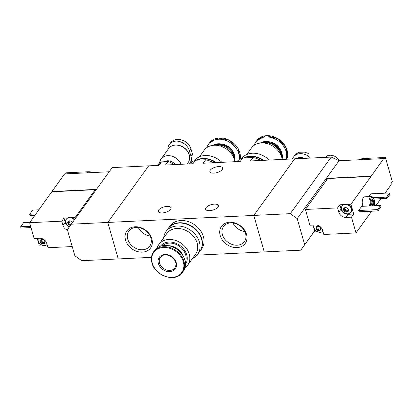 <?xml version="1.0" encoding="UTF-8"?>
<svg xmlns="http://www.w3.org/2000/svg" width="413" height="413" viewBox="0 0 413 413"><rect width="100%" height="100%" fill="white"/><g stroke="black" fill="none" stroke-linecap="round" stroke-linejoin="round"><path stroke-width="0.62" d="M260.82 160.456A21.781 17.248 -144.1 0 0 252.978 157.487L242.772 157.978L240.263 161.447L203.15 163.228L205.659 159.759L195.452 160.249L192.943 163.718L165.463 165.04L167.972 161.571L161.483 161.881L158.974 165.35L148.701 165.845L107.783 222.442L118.252 258.946L81.748 260.696L74.846 255.745L67.365 229.669L71.279 224.197L107.783 222.442L118.252 258.946L151.488 257.345M242.772 157.978A21.781 17.248 -144.1 0 0 236.819 161.612M252.978 157.487L250.469 160.956L294.712 158.829L253.799 215.426L107.783 222.442L148.701 165.845L112.197 167.601L71.279 224.197M195.452 160.249A21.781 17.248 -144.1 0 0 189.5 163.884M213.5 162.732A21.781 17.248 -144.1 0 0 205.659 159.759M236.979 247.594A14.615 11.569 -144.1 0 0 242.916 228.022A14.615 11.569 -144.1 0 0 220.134 229.117A14.615 11.569 -144.1 0 0 236.979 247.594M142.34 252.142A14.615 11.569 -144.1 0 0 148.277 232.571A14.615 11.569 -144.1 0 0 125.495 233.665A14.615 11.569 -144.1 0 0 142.34 252.142M359.031 159.769A13.97 11.063 35.9 0 1 363.765 158.52L385.396 157.477L384.064 159.32A45.063 19.54 -92.8 0 0 383.677 158.587L339.063 160.729L331.216 157.074L294.712 158.829L253.799 215.426L264.263 251.93L197.084 255.157M161.483 161.881A11.115 8.802 -144.1 0 0 158.334 164.338L157.554 165.417M173.651 164.648A11.115 8.802 -144.1 0 0 167.972 161.571M158.706 209.949A6.608 2.839 164 0 1 165.468 206.567A6.608 2.839 164 0 1 171.008 207.842A6.608 2.839 164 0 1 165.437 212.396A6.608 2.839 164 0 1 158.303 211.487A6.608 2.839 164 0 1 158.706 209.949M206.025 207.677A6.608 2.839 164 0 1 212.788 204.29A6.608 2.839 164 0 1 218.327 205.571A6.608 2.839 164 0 1 212.757 210.124A6.608 2.839 164 0 1 205.622 209.21A6.608 2.839 164 0 1 206.025 207.677M210.31 170.156A6.608 2.839 164 0 1 217.078 166.769A6.608 2.839 164 0 1 222.612 168.05A6.608 2.839 164 0 1 217.042 172.603A6.608 2.839 164 0 1 209.907 171.689A6.608 2.839 164 0 1 210.31 170.156M138.329 227.517A12.865 10.191 -144.1 0 0 150.162 236.071M142.531 249.762A12.865 10.191 -144.1 0 0 149.759 246.133A12.865 10.191 -144.1 0 0 145.299 230.335A12.865 10.191 -144.1 0 0 128.902 231.058A12.865 10.191 -144.1 0 0 129.837 243.36A12.865 10.191 -144.1 0 0 142.531 249.762M232.968 222.974A12.865 10.191 -144.1 0 0 244.801 231.528M237.17 245.214A12.865 10.191 -144.1 0 0 244.398 241.584A12.865 10.191 -144.1 0 0 239.938 225.792A12.865 10.191 -144.1 0 0 223.541 226.51A12.865 10.191 -144.1 0 0 224.476 238.812A12.865 10.191 -144.1 0 0 237.17 245.214M184.957 267.846A17.723 14.037 -144.1 0 0 187.631 265.213A17.723 14.037 -144.1 0 0 181.493 243.453A17.723 14.037 -144.1 0 0 158.902 244.444A17.723 14.037 -144.1 0 0 157.245 247.81M158.902 244.444L166.821 233.49A17.723 14.037 35.9 0 1 183.253 229.38A17.723 14.037 35.9 0 1 197.14 243.107A17.723 14.037 35.9 0 1 195.55 254.258L187.631 265.213M185.483 264.335A15.472 12.251 -144.1 0 0 179.98 245.544A15.472 12.251 -144.1 0 0 160.414 246.21M185.334 262.131A14.269 11.301 -144.1 0 0 179.423 246.313A14.269 11.301 -144.1 0 0 162.552 245.663M183.517 256.669A14.269 11.301 -144.1 0 0 168.308 245.678M182.36 272.508L183.3 271.212A17.723 14.037 -144.1 0 0 177.156 249.452A17.723 14.037 -144.1 0 0 154.57 250.443L153.631 251.739C151.385 254.976 150.843 258.739 152.005 263.029C155.051 276.22 175.923 282.786 182.36 272.508A17.723 14.037 -144.1 0 0 176.217 250.748A17.723 14.037 -144.1 0 0 153.631 251.739M158.401 263.484A9.912 7.852 -144.1 0 0 173.919 270.293A9.912 7.852 -144.1 0 0 169.645 255.389A9.912 7.852 -144.1 0 0 158.401 263.484M192.396 258.626A19.53 15.462 -144.1 0 0 197.657 254.423A19.53 15.462 -144.1 0 0 190.894 230.454A19.53 15.462 -144.1 0 0 166.005 231.543A19.53 15.462 -144.1 0 0 163.667 237.857M197.657 254.423L199.809 251.45A19.53 15.462 -144.1 0 0 193.041 227.48A19.53 15.462 -144.1 0 0 168.158 228.57L166.005 231.543M199.913 251.3A19.53 15.462 -144.1 0 0 200.021 251.156L201.637 248.925A19.53 15.462 -144.1 0 0 194.869 224.951A19.53 15.462 -144.1 0 0 169.986 226.04L168.37 228.27A19.53 15.462 -144.1 0 0 168.267 228.42M200.021 251.156A19.53 15.462 -144.1 0 0 193.258 227.181A19.53 15.462 -144.1 0 0 168.37 228.27M44.434 242.539L43.819 243.381L42.616 243.438L43.313 242.477A0.919 0.728 35.9 0 1 44.428 242.39M43.819 243.381L44.356 243.536A2.628 2.08 -144.1 0 0 44.971 241.502A2.628 2.08 -144.1 0 0 43.22 239.581A2.628 2.08 -144.1 0 0 40.856 239.695A2.628 2.08 -144.1 0 0 40.237 241.729A2.628 2.08 -144.1 0 0 41.987 243.649A2.628 2.08 -144.1 0 0 43.257 243.897A2.628 2.08 -144.1 0 0 44.356 243.536L44.434 243.453M41.016 240.753A0.527 0.418 35.9 0 0 41.481 241.115A0.919 0.728 35.9 0 1 42.374 242.09L41.692 243.035L41.987 243.649L42.606 243.453M44.991 241.61L44.547 241.997L44.95 241.435M44.805 241.863L44.356 243.536M40.546 241.171L40.949 240.841L40.856 239.695L43.22 239.581L44.971 241.502M42.745 239.576L43.22 239.581M40.856 239.695L40.861 240.134L41.243 239.602M70.241 224.884L70.886 223.991A0.919 0.728 35.9 0 1 70.897 223.97L70.205 224.935L69.575 225.142A2.628 2.08 -144.1 0 0 70.437 225.379M72.42 222.622A2.628 2.08 -144.1 0 0 70.809 221.079L72.141 222.468M68.444 221.192L70.809 221.079A2.628 2.08 -144.1 0 0 68.444 221.192A2.628 2.08 -144.1 0 0 67.825 223.221A2.628 2.08 -144.1 0 0 69.575 225.142L67.825 223.221L68.537 222.339L68.444 221.192L68.45 221.626L68.832 221.094M70.809 221.079L70.324 221.089M68.135 222.664L67.825 223.221M72.213 246.566L48.011 247.728L46.777 243.422A6.309 4.997 35.9 0 0 39.529 238.224L34.124 238.482L29.597 222.705L64.609 173.914L109.177 171.772M67.52 230.196A6.309 4.997 35.9 0 1 63.008 225.462L65.264 222.344L64.03 218.038L61.774 221.161L63.008 225.462M61.774 221.161L29.597 222.705M37.232 238.332L39.183 245.136L41.78 245.012M46.808 244.77L47.159 244.754M51.955 191.782L95.217 189.701L75.12 217.506L71.656 217.672A5.405 4.28 35.9 0 1 74.583 219.628M66.457 219.05A5.405 4.28 35.9 0 1 66.56 218.9A5.405 4.28 35.9 0 1 67.768 217.857L64.03 218.038M65.564 173.868L66.328 172.81L87.964 171.767A13.97 11.063 35.9 0 1 93.276 172.536M96.451 189.381L51.878 191.524M95.217 189.701L95.501 190.692M30.619 226.267L20.65 226.747L23.66 222.581L29.906 222.282M20.65 226.747L21.022 228.048L30.99 227.568M35.926 213.955L29.679 214.254L32.689 210.093L38.936 209.794M29.679 214.254L30.051 215.56L34.935 215.328M75.403 218.492L75.12 217.506M69.353 226.897A6.309 4.997 35.9 0 1 65.264 222.344M71.656 217.672A5.405 4.28 -144.1 0 0 67.768 217.857M74.366 219.922A5.405 4.28 -144.1 0 0 66.348 219.2A5.405 4.28 -144.1 0 0 69.565 226.592M68.599 222.246A0.527 0.418 35.9 0 0 69.069 222.607A0.919 0.728 35.9 0 1 69.962 223.588L69.281 224.527M70.866 224.022A0.527 0.418 35.9 0 1 69.962 223.588M70.897 223.97A0.919 0.728 35.9 0 1 71.619 223.727M69.26 221.187A0.919 0.728 35.9 0 1 69.147 221.492L68.537 222.339M38.424 238.275A5.405 4.28 -144.1 0 0 39.405 243.195A5.405 4.28 -144.1 0 0 44.485 245.565A5.405 4.28 -144.1 0 0 47.092 244.527M40.237 241.729L41.692 243.035M43.277 242.529A0.527 0.418 35.9 0 1 42.374 242.09M42.653 243.391L43.298 242.498A0.919 0.728 35.9 0 1 43.313 242.477M41.672 239.695A0.919 0.728 35.9 0 1 41.558 239.999L40.949 240.841M343.936 209.412L344.339 209.086L344.246 207.94L346.61 207.827A2.628 2.08 -144.1 0 0 345.34 207.579A2.628 2.08 -144.1 0 0 344.246 207.94A2.628 2.08 -144.1 0 0 343.631 209.974A2.628 2.08 -144.1 0 0 345.382 211.89A2.628 2.08 -144.1 0 0 347.746 211.776A2.628 2.08 -144.1 0 0 348.36 209.747A2.628 2.08 -144.1 0 0 346.61 207.827L346.12 207.847M344.246 207.94L344.251 208.379L344.638 207.842M344.406 208.993A0.527 0.418 35.9 0 0 344.876 209.36A0.919 0.728 35.9 0 1 345.764 210.336L345.082 211.275L343.631 209.974M345.082 211.275L345.382 211.89L347.823 211.699M346.042 211.637L346.688 210.738A0.919 0.728 35.9 0 1 346.703 210.723L345.996 211.699M348.381 209.85L347.937 210.238L348.34 209.68M348.195 210.109L347.746 211.776M317.473 226.443A0.919 0.728 35.9 0 1 317.365 226.747L316.353 227.919L316.657 226.448L319.027 226.334A2.628 2.08 -144.1 0 0 317.752 226.081A2.628 2.08 -144.1 0 0 316.657 226.448A2.628 2.08 -144.1 0 0 316.043 228.477A2.628 2.08 -144.1 0 0 317.793 230.397A2.628 2.08 -144.1 0 0 320.158 230.284A2.628 2.08 -144.1 0 0 320.772 228.25A2.628 2.08 -144.1 0 0 319.027 226.334L318.531 226.355M316.043 228.477L316.353 227.919L316.043 228.477L317.793 230.397L320.235 230.201M316.657 226.448L316.663 226.882L317.05 226.35M318.454 230.139L319.099 229.246A0.919 0.728 35.9 0 1 319.115 229.225L318.408 230.206M320.793 228.358L320.349 228.745L320.751 228.188M320.607 228.616L320.158 230.284M383.677 158.587L371.024 176.454L327.757 178.53L305.403 209.458L337.581 207.909L338.815 212.215A6.309 4.997 35.9 0 0 346.063 217.414L351.468 217.155L355.991 232.932L371.7 211.203M305.403 209.458L309.926 225.23L315.336 224.971A6.309 4.997 35.9 0 1 322.584 230.175L323.818 234.476L355.991 232.932M371.024 176.454L350.921 204.254L347.462 204.425A5.405 4.28 35.9 0 1 351.133 211.988A5.405 4.28 35.9 0 1 351.019 212.132M337.581 207.909L339.837 204.786L341.071 209.092A6.309 4.997 35.9 0 0 348.319 214.295L353.724 214.032L350.921 204.254M342.263 205.803A5.405 4.28 35.9 0 1 342.367 205.648A5.405 4.28 35.9 0 1 343.57 204.611L339.837 204.786M313.033 225.08L314.985 231.884L317.587 231.76M375.701 205.669L381.003 198.699M322.61 231.517L322.961 231.502M385.396 157.477L392.35 181.725L391.018 183.568A45.063 19.54 -92.8 0 1 391.152 184.657L384.999 193.165M351.468 217.155L353.724 214.032M368.675 196.634L370.683 193.857L389.609 192.943L389.986 194.249L386.976 198.41L373.93 199.04M358.644 210.506L361.654 206.345L380.585 205.437L380.956 206.737L377.947 210.904L359.021 211.812L358.644 210.506L377.575 209.597L380.585 205.437M362.851 206.288A6.009 2.607 -92.8 0 1 363.357 197.62A6.009 2.607 -92.8 0 1 364.56 196.831L371.323 196.505A6.009 2.607 -92.8 0 1 372.609 197.187L373.269 197.946A5.106 2.215 -92.8 0 1 374.25 205.741M378.153 202.277L378.422 202.267M339.063 160.729L326.332 178.333L326.776 179.887M370.946 176.191L326.332 178.333L297.205 218.627L290.303 213.671L331.216 157.074M314.701 230.898L300.767 250.175L264.263 251.93L253.799 215.426L290.303 213.671M314.691 230.857L300.767 250.175M304.68 244.702L297.205 218.627M370.915 205.901A5.106 2.215 -92.8 0 1 371.153 198.039A5.106 2.215 -92.8 0 1 373.269 197.946M371.674 199.861A3.005 1.301 -92.8 0 1 373.724 202.411A3.005 1.301 -92.8 0 1 371.922 205.132A3.005 1.301 -92.8 0 1 371.122 202.53A3.005 1.301 -92.8 0 1 371.669 199.866A3.005 1.301 -92.8 0 1 371.674 199.861M369.614 205.963A6.009 2.607 -92.8 0 1 370.115 197.295A6.009 2.607 -92.8 0 1 371.323 196.505M371.463 200.238A2.354 1.022 -92.8 0 1 371.726 200.145A2.354 1.022 -92.8 0 1 372.856 202.447A2.354 1.022 -92.8 0 1 371.948 204.848A2.354 1.022 -92.8 0 1 371.679 204.781M377.947 210.904L377.575 209.597M386.976 198.41L386.599 197.109L373.109 197.755M386.599 197.109L389.609 192.943M339.455 160.709A9.014 7.135 -144.1 0 0 329.935 155.252A9.014 7.135 -144.1 0 0 325.217 157.363M314.231 225.023A5.405 4.28 -144.1 0 0 316.441 231.094A5.405 4.28 -144.1 0 0 322.899 231.28M320.772 228.25L319.027 226.334M319.079 229.277A0.527 0.418 35.9 0 1 318.175 228.843A0.919 0.728 35.9 0 0 317.287 227.862A0.527 0.418 35.9 0 1 316.817 227.501M319.115 229.225A0.919 0.728 35.9 0 1 320.235 229.138M347.462 204.425A5.405 4.28 -144.1 0 0 345.402 204.125A5.405 4.28 -144.1 0 0 343.57 204.611M345.185 204.42A5.405 4.28 -144.1 0 0 342.15 205.948A5.405 4.28 -144.1 0 0 344.024 212.587A5.405 4.28 -144.1 0 0 350.916 212.282A5.405 4.28 -144.1 0 0 350.523 207.114A5.405 4.28 -144.1 0 0 345.185 204.42M348.36 209.747L346.61 207.827M345.061 207.935A0.919 0.728 35.9 0 1 344.953 208.24L344.339 209.086M346.667 210.769A0.527 0.418 35.9 0 1 345.764 210.336M346.703 210.723A0.919 0.728 35.9 0 1 347.823 210.635M175.097 139.708L180.269 139.615L175.097 139.713L171.524 141.602L169.356 144.431A11.719 9.277 35.9 0 1 180.213 141.711A11.719 9.277 35.9 0 1 189.397 150.786L190.889 156A11.719 9.277 35.9 0 1 189.841 163.372A11.719 9.277 35.9 0 1 189.433 163.889M189.841 163.372L191.229 161.447L192.401 153.91L190.909 148.695C189.81 145.464 187.605 142.893 184.291 140.988L180.269 139.609M167.921 149.542A11.719 9.277 35.9 0 1 169.356 144.431M189.582 156.79A11.719 9.277 -144.1 0 0 173.723 145.33M187.125 163.997L188.152 162.577A12.018 9.514 -144.1 0 0 183.991 147.823A12.018 9.514 -144.1 0 0 168.674 148.494L161.044 159.051A12.018 9.514 -144.1 0 0 159.599 163.001M181.147 164.286A12.018 9.514 -144.1 0 0 171.488 156.068A12.018 9.514 -144.1 0 0 161.044 159.051M175.288 164.565A8.26 6.541 -144.1 0 0 164.193 161.751M299.301 152.247L304.479 152.149L299.306 152.247L295.729 154.137L293.56 156.966A11.719 9.277 35.9 0 1 310.509 158.071M304.479 152.149L308.501 153.522M292.549 158.933A11.719 9.277 35.9 0 1 293.56 156.966M304.804 158.344A11.719 9.277 -144.1 0 0 297.928 157.864M304.381 158.365A12.018 9.514 -144.1 0 0 295.419 158.793M199.417 156.811L204.177 150.229A17.723 14.037 35.9 0 1 221.595 146.455A17.723 14.037 35.9 0 1 234.909 161.7M215.436 145.216A14.269 11.301 35.9 0 1 234.135 158.737M213.815 145.247A14.269 11.301 35.9 0 1 227.94 147.611A14.269 11.301 35.9 0 1 234.615 160.28M212.876 145.34A14.269 11.301 35.9 0 1 228.379 147.007A14.269 11.301 35.9 0 1 234.821 161.204M206.851 147.596A17.723 14.037 35.9 0 1 208.513 144.23A17.723 14.037 35.9 0 1 228.002 141.36A17.723 14.037 35.9 0 1 239.328 159.599M194.456 160.616A19.53 15.462 35.9 0 1 221.884 162.33M196.407 160.203A19.53 15.462 35.9 0 1 216.453 162.588M196.836 160.182A19.53 15.462 35.9 0 1 215.839 162.619M246.737 154.539L251.496 147.952A17.723 14.037 35.9 0 1 268.915 144.183A17.723 14.037 35.9 0 1 282.229 159.428M262.756 142.944A14.269 11.301 35.9 0 1 281.454 156.46M261.135 142.975A14.269 11.301 35.9 0 1 275.259 145.34A14.269 11.301 35.9 0 1 281.934 158.009M260.195 143.063A14.269 11.301 35.9 0 1 275.698 144.731A14.269 11.301 35.9 0 1 282.141 158.928M254.171 145.324A17.723 14.037 35.9 0 1 255.833 141.958A17.723 14.037 35.9 0 1 276.369 139.646A17.723 14.037 35.9 0 1 286.261 159.237M241.775 158.344A19.53 15.462 35.9 0 1 269.204 160.053M243.727 157.931A19.53 15.462 35.9 0 1 263.773 160.316M244.155 157.911A19.53 15.462 35.9 0 1 263.158 160.347M152.278 263.164A17.227 13.644 -144.1 0 0 179.247 274.996A17.227 13.644 -144.1 0 0 171.823 249.096A17.227 13.644 -144.1 0 0 152.278 263.164M159.532 262.998A9.014 7.135 -144.1 0 0 166.594 269.978A9.014 7.135 -144.1 0 0 174.947 267.892L175.969 265.115C176.336 264.036 175.608 259.849 171.746 257C166.847 253.856 163.372 255.033 162.66 255.487L160.342 257.33A9.014 7.135 -144.1 0 0 159.532 262.998M87.195 172.83L87.964 171.767M69.069 222.607L68.388 223.552M41.481 241.115L40.799 242.059M363.001 159.578L363.765 158.52M346.063 217.414L348.319 214.295M338.815 212.215L341.071 209.092M317.287 227.862L316.606 228.807M318.175 228.843L317.494 229.783M320.235 229.287L319.626 230.129M344.876 209.36L344.194 210.3M347.823 210.78L347.214 211.626M190.889 156L192.401 153.91M189.397 150.786L190.909 148.695M221.688 144.049A12.24 9.695 35.9 0 1 233.283 152.428M208.513 144.23L209.453 142.934A17.723 14.037 35.9 0 1 229.385 140.291A17.723 14.037 35.9 0 1 240.139 159.119M269.008 141.773A12.24 9.695 35.9 0 1 280.603 150.156M256.772 140.657A17.723 14.037 35.9 0 1 278.026 138.778A17.723 14.037 35.9 0 1 286.746 159.211L286.441 148.2L278.114 138.685L266.142 135.629L256.772 140.657L255.833 141.958M66.56 218.9L66.348 219.2M342.367 205.648L342.15 205.948M351.133 211.988L350.916 212.282M209.453 142.934L218.147 137.978L229.478 140.203L238.167 148.535L240.165 159.108"/></g></svg>
